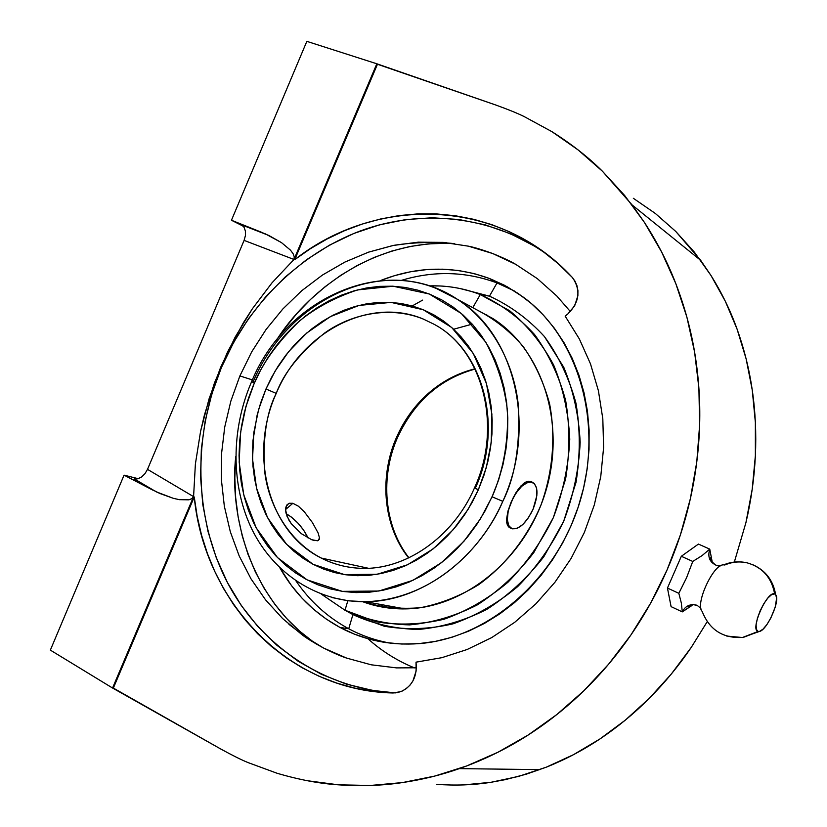 <?xml version="1.0" encoding="UTF-8"?>
<svg xmlns="http://www.w3.org/2000/svg" width="827" height="827" viewBox="0 0 827 827"><rect width="100%" height="100%" fill="white"/><g stroke="black" fill="none" stroke-linecap="round" stroke-linejoin="round"><path stroke-width="1.24" d="M316.369 644.057C249.165 598.738 229.265 513.433 235.747 456.618L234.827 477.923L235.664 497.606L238.145 517.009L242.259 535.948L247.997 554.266L255.326 571.808L264.195 588.421L274.564 603.927L286.369 618.183L299.498 631.032L313.888 642.352M252.38 379.913L239.882 375.923L230.847 401.116L224.737 427.011L221.553 453.578L221.419 480.022L224.334 506.186L230.309 531.73L239.199 555.982L251.046 578.921L265.56 599.854L282.607 618.544L302.082 634.774C306.579 638.227 313.691 642.631 323.44 647.975C333.539 653.03 341.282 656.4 346.658 658.106L371.189 664.794L396.588 667.896L416.343 667.782L396.588 667.896L371.189 664.794L346.658 658.106L323.44 647.975L302.082 634.774L282.607 618.544L265.56 599.854L251.046 578.921L239.199 555.982L230.309 531.73L224.334 506.186L221.419 480.022L221.553 453.578L224.737 427.011L230.847 401.116L239.882 375.923L251.739 351.806L266.056 329.508L282.803 309.019L301.741 290.722L322.447 275.05L344.921 262.056L368.511 252.163L393.032 245.485L418.214 242.177L443.344 242.383L468.382 246.167L492.623 253.496L515.676 264.32L537.333 278.637L556.84 296.035L570.392 311.593L556.84 296.035L537.333 278.637L515.676 264.32C510.776 261.363 503.085 257.755 492.623 253.496C482.017 249.671 473.943 247.221 468.382 246.167L443.344 242.383L418.214 242.177L393.652 245.361L368.511 252.163L344.921 262.056L322.447 275.05L301.741 290.722L282.803 309.019L266.056 329.508L251.739 351.806L239.882 375.923L252.38 379.913M551.991 131.7C571.819 144.26 588.638 157.45 602.449 171.261L632.117 204.962L644.471 222.484C657.279 242.208 667.72 262.572 675.804 283.589C684.446 306.042 690.71 328.877 694.608 352.085C698.67 376.347 700.345 400.64 699.632 424.954C698.877 449.94 695.786 474.533 690.349 498.753C684.818 523.274 677.055 546.998 667.069 569.906C657.062 592.794 645.019 614.482 630.929 634.95C617.014 655.139 601.301 673.757 583.8 690.824C566.764 707.405 548.208 722.147 528.133 735.048C508.925 747.391 488.457 757.677 466.728 765.936L459.326 768.624C441.204 774.982 422.277 779.634 402.532 782.569C382.229 785.64 360.861 786.384 338.429 784.823C319.511 783.593 299.043 779.737 277.035 773.245L248.09 762.597C241.711 760.034 232.563 755.475 220.644 748.942L113.351 688.074L194.252 496.975L197.167 516.286L201.561 535.203L207.432 553.614L214.741 571.395L223.466 588.411L233.545 604.547L244.937 619.671L257.59 633.668L271.411 646.435L286.328 657.858L302.237 667.823L319.057 676.259L336.651 683.061L354.917 688.147L373.721 691.475L392.908 692.985L397.632 692.571L402.191 691.072L406.377 688.55L410.016 685.118L412.942 680.91L416.136 671.007L416.022 662.158L441.845 657.682L467.131 649.505L491.714 637.596L514.725 622.307L535.948 603.762L554.938 582.26L571.085 558.473L584.348 532.485L594.313 504.915L600.764 476.507L603.617 447.438L602.811 418.741L598.397 390.695L590.478 363.839L579.365 338.977L565.151 316.121L567.942 313.857L565.151 316.121L579.365 338.977L590.478 363.839L598.397 390.695L602.811 418.741L603.617 447.438L600.764 476.507L594.313 504.915L584.348 532.485L571.085 558.473L554.938 582.26L535.948 603.762L514.725 622.307L491.714 637.596L467.131 649.505L441.845 657.682L416.022 662.158L416.27 665.745C416.405 678.212 411.257 686.844 400.826 691.641L392.908 692.985C287.92 690.772 204.31 601.56 194.252 496.975L193.58 496.645L195.389 464.009L200.599 431.229L209.066 398.831L220.644 367.302L221.398 367.57C192.66 436.139 193.983 516.441 226.412 580.585C259.13 644.398 322.757 688.86 395.327 692.912L372.46 690.4L346.286 684.084L321.414 674.305L298.185 661.29L276.911 645.287L257.879 626.597L241.298 605.54L227.373 582.435L216.25 557.656L208.022 531.554L202.78 504.491L200.558 476.828L201.354 448.947L205.137 421.212L211.846 393.962L221.398 367.57L220.644 367.302L235.147 337.127L252.369 308.781L272.073 282.751L293.988 259.471L294.732 259.647C376.523 195.275 499.022 197.705 572.015 277.128L572.832 278.048C580.957 290.535 579.324 302.475 567.942 313.857L574.693 305.732L577.877 295.715L577.918 290.556L576.926 285.584L574.92 281.046L572.015 277.128L557.874 263.399L542.657 251.222L526.499 240.667L509.546 231.808L491.931 224.686L473.809 219.331L455.326 215.744L436.615 213.935L417.821 213.893L399.069 215.589L380.513 219L362.257 224.055L344.445 230.723L327.182 238.931L310.57 248.596L294.732 259.647L293.988 259.471L272.073 282.751L252.369 308.781L243.427 322.695L227.539 352.013L214.472 382.922L204.434 414.947L200.599 431.229L195.389 464.009L193.58 496.645L191.885 498.629L188.876 499.828L179.418 499.673L173.36 498.34L159.787 493.461L124.06 475.163L50.354 650.115L112.555 688.023L193.58 496.645L194.252 496.975L113.351 688.074L112.555 688.023L193.58 496.645L147.506 469.354L244.099 240.388L293.988 259.471L376.823 63.782L377.453 64.248L294.732 259.647L377.453 64.248L495.538 104.926C508.502 109.609 518.105 113.526 524.359 116.679L551.991 131.7L578.125 149.935L602.449 171.261L624.664 195.513L644.471 222.484L661.6 251.946L675.804 283.589L686.875 317.092L694.608 352.085L698.898 388.183L699.632 424.954L696.779 461.962L690.349 498.753L680.404 534.883L667.069 569.906L650.508 603.39L630.929 634.95L608.6 664.205L583.8 690.824L556.86 714.518L528.133 735.048L497.968 752.239L466.728 765.936L434.795 776.067L402.532 782.569L370.3 785.474L338.429 784.823L307.241 780.709M367.932 638.733C381.681 651.087 397.177 660.794 414.441 667.885M691.568 605.757L682.296 611.887L681.345 603.048L678.822 593.321L686.565 577.753L692.757 561.44L702.092 555.589L709.752 549.128L698.422 544.083L681.324 556.282L692.757 561.44L681.324 556.282L667.451 588.049L678.822 593.321L667.451 588.049L671.09 606.636L682.296 611.887L671.09 606.636L667.451 588.049L681.324 556.282L698.422 544.083L709.752 549.128L712.336 562.618L709.752 549.128C707.312 557.233 709.845 562.763 717.34 565.73C709.845 562.763 707.312 557.233 709.752 549.128L702.092 555.589L692.757 561.44L686.565 577.753L678.822 593.321L681.345 603.048L682.296 611.887C684.58 607.235 688.188 604.795 693.129 604.589L696.479 605.126L693.129 604.589C688.188 604.795 684.58 607.235 682.296 611.887L693.016 604.589M701.772 611.008C695.528 602.904 713.298 564.614 723.16 564.882C713.298 564.614 695.528 602.904 701.772 611.008M747.463 562.939C762.587 567.384 771.653 577.722 774.641 593.92L775.674 594.665L776.636 598.169L775.188 607.214L770.816 618.048L766.96 624.499L763.001 629.182L759.527 631.394L742.408 637.524L726.706 636.056L742.408 637.524L758.152 631.435L756.364 629.399L756.105 624.778L757.418 618.265L760.127 610.874L763.797 603.762L767.849 598.035L771.663 594.592L774.641 593.92C771.653 577.722 762.587 567.384 747.463 562.939C739.679 561.13 732.081 561.833 724.69 565.037M759.093 631.477C766.381 631.301 780.243 601.394 775.953 595.109M445.67 292.624L457.403 299.322L436.429 288.509C368.408 260.557 284.478 306.476 253.041 382.043L251.615 381.588L254.292 383.149L245.908 406.584L240.585 432.387L239.179 462.128L243.717 494.701L256.112 527.75L277.469 557.553L307.117 579.882L342.285 591.367L378.859 591.026L412.818 580.389L441.535 562.639L464.03 541.147L480.58 518.612L492.096 496.789L502.785 501.338C487.02 539.731 439.488 599.089 365.637 601.725L348.808 600.857L332.185 597.59L348.643 600.836L365.637 601.725C317.175 602.273 273.975 573.618 252.256 529.952C230.702 486.08 230.826 429.699 251.584 381.712M321.248 558.049C333.508 564.262 346.43 567.663 360.003 568.273C346.203 567.611 333.281 564.2 321.248 558.049C268.144 531.926 248.493 454.343 276.228 393.383C266.346 412.88 262.521 439.096 264.754 472.031C268.599 504.294 287.879 540.879 321.248 558.049L368.304 568.252L321.248 558.049M475.401 487.971L478.306 489.894L468.051 509.411L453.289 529.59L433.203 548.849L407.546 564.758L377.184 574.279L344.508 574.6L313.082 564.314L286.618 544.352L267.586 517.723L256.556 488.219L252.545 459.161L253.817 432.655L258.582 409.665L265.963 389.01L276.228 393.383C301.524 332.371 369.411 296.087 423.362 319.088L434.092 324.277C483.185 350.183 503.798 426.453 475.401 487.971M397.911 436.656L396.96 436.47C406.936 413.707 430.65 380.069 474.946 368.77C439.706 378.301 413.707 400.868 396.96 436.47C378.797 476.6 383.17 525.993 408.641 557.956C375.262 513.309 385.155 461.518 396.96 436.47L397.911 436.656M497.027 282.927C465.725 271.39 433.813 270.543 401.291 280.394C433.813 270.543 465.725 271.39 497.027 282.927L489.47 296.159C510.083 305.597 528.391 319.057 544.404 336.537L563.756 367.26C573.38 390.571 578.848 415.567 580.161 442.259C578.921 469.271 573.421 495.621 563.663 521.33L543.825 556.726C527.285 577.97 508.295 595.512 486.834 609.344C464.495 620.653 441.639 627.362 418.245 629.481C395.141 628.913 373.37 623.951 352.922 614.606L348.725 628.758L339.938 627.424C314.632 613.572 294.598 593.703 279.846 567.839L291.559 585.681L301.989 598.107L313.598 609.292L326.272 619.092L339.938 627.424L348.725 628.758C361.864 635.767 375.872 640.584 390.757 643.22C375.872 640.584 361.864 635.767 348.725 628.758L352.922 614.606L384.307 626.256C406.77 630.06 429.689 629.254 453.041 623.827C476.114 615.712 497.668 603.307 517.692 586.601C536.289 567.715 551.609 545.954 563.663 521.33L576.005 482.42C580.337 455.45 580.316 429.017 575.954 403.142C569.152 378.259 558.638 356.055 544.404 336.537C528.391 319.057 510.083 305.597 489.47 296.159L480.291 294.557L509.608 310.714C527.326 325.352 542.005 343.443 553.625 364.965C563.115 388.049 568.49 412.807 569.762 439.24C568.511 466.004 563.042 492.117 553.377 517.578L533.746 552.663C517.392 573.731 498.598 591.129 477.386 604.847C455.305 616.084 432.697 622.762 409.582 624.892C386.736 624.354 365.214 619.475 345.014 610.243L352.922 614.606L345.014 610.243L376.027 621.749C398.242 625.491 420.891 624.654 443.985 619.247C466.79 611.174 488.095 598.851 507.902 582.28C526.292 563.549 541.447 541.985 553.377 517.578L565.606 479.029C569.917 452.307 569.927 426.132 565.647 400.495C558.959 375.851 548.59 353.863 534.552 334.532C518.736 317.217 500.655 303.891 480.291 294.557L472.796 307.665L480.291 294.557C463.864 288.22 446.838 285.325 429.213 285.884L440.181 285.987C453.992 286.69 467.358 289.543 480.291 294.557L489.47 296.159L460.081 288.54L489.47 296.159L497.027 282.927L489.481 278.492L497.027 282.927L514.301 290.939L497.027 282.927M295.973 580.926C309.918 601.312 327.502 617.252 348.725 628.758C327.502 617.252 309.918 601.312 295.973 580.926M380.472 280.56C417.128 266.118 453.465 265.436 489.481 278.492L507.158 286.721L523.739 297.431C578.518 337.861 603.7 423 580.037 501.276C556.602 579.613 487.92 638.444 418.989 643.633C390.468 645.701 364.118 640.294 339.938 627.424L354.452 634.164L369.71 639.23L385.558 642.538L401.86 644.037L418.452 643.675L435.167 641.432L451.842 637.307L468.289 631.301L484.333 623.475L499.797 613.882L514.508 602.614L528.298 589.765L541.003 575.468L552.467 559.879L562.567 543.163L571.178 525.496L578.197 507.096L583.552 488.147L587.18 468.868L589.041 449.485L589.134 430.216L587.449 411.267L584.038 392.846L578.941 375.148L572.232 358.37L564.004 342.667L554.359 328.205L543.422 315.118L531.327 303.509L518.198 293.492L504.201 285.139L489.481 278.492L474.191 273.613L458.499 270.501L442.538 269.178L426.474 269.612L410.461 271.773L394.634 275.629L380.472 280.56M347.826 600.733L345.014 610.243L347.826 600.733M476.879 309.887C494.236 318.767 509.608 330.883 522.995 346.255C534.904 363.249 543.763 382.415 549.573 403.731C555.868 436.697 552.891 472.093 540.879 505.297C527.078 537.757 505.287 565.42 478.482 584.803C459.905 596.112 440.595 603.741 420.54 607.68C400.526 609.406 381.257 607.432 362.743 601.736C376.192 606.687 390.282 609.075 405.023 608.899C464.443 608.445 525.548 558.845 545.768 491.197C566.278 423.631 542.429 350.131 492.954 318.591L476.879 309.887M492.954 318.591L457.403 299.322C387.232 252.101 286.111 297.1 251.635 381.598L254.292 383.149C262.686 362.908 277.748 342.182 299.488 320.969C315.862 307.696 335.204 297.348 357.502 289.926L393.197 286.225L429.265 293.998L461.373 313.516L485.862 342.306C497.647 364.728 504.832 387.553 507.416 410.771C508.646 444.409 502.144 472.858 492.933 494.887L485.035 510.983L476.817 524.421L467.544 536.95L457.3 548.456L446.218 558.804L434.423 567.901L422.039 575.664L409.189 582.022L396.03 586.922L382.694 590.323L369.318 592.215L356.034 592.597L342.978 591.47L330.273 588.886L318.033 584.865L306.383 579.489L295.404 572.811L285.212 564.903L275.867 555.868L267.472 545.799L260.071 534.79L253.724 522.953L248.472 510.404L244.368 497.254L241.412 483.63L239.644 469.643L239.055 455.408L239.654 441.07L241.422 426.722L244.347 412.497L248.4 398.521L253.538 384.896L260.629 370.072L267.948 357.584L276.208 345.81L285.336 334.832L295.27 324.763L305.907 315.687L317.186 307.685L329.001 300.852L341.251 295.239L353.842 290.918L366.65 287.951L379.583 286.359L392.505 286.194L405.302 287.455L417.862 290.163L430.04 294.309L441.732 299.87L452.814 306.817L463.151 315.087L472.662 324.608L481.211 335.317L488.716 347.113L495.084 359.879L500.232 373.484L504.098 387.811L506.631 402.708L507.799 418.007L507.571 433.555L505.948 449.185L502.95 464.733L498.598 480.022L492.096 496.789L502.785 501.338C515.118 477.003 520.297 445.009 518.322 405.364C514.508 366.537 493.936 323.119 457.403 299.322C514.714 334.356 537.333 426.763 502.785 501.338C476.807 560.995 419.661 601.539 365.637 601.725L405.023 608.899M533.095 509.143L528.463 517.692L522.912 524.421L517.216 528.35L512.254 528.835L508.77 525.776L507.333 519.583L508.192 511.169L511.241 501.865L507.964 511.076L506.548 519.211L507.427 525.145L508.77 527.026L509.98 527.833L507.427 525.145L506.682 522.499L507.964 511.076L513.391 497.275L518.302 489.16L523.532 483.495L526.096 481.903L528.546 481.242L531.161 481.696L528.546 481.242L526.096 481.903L520.907 485.956L515.769 492.985L511.241 501.865L515.986 493.119L521.692 486.317L527.45 482.513L530.066 481.924L534.283 483.464L536.64 488.333L536.826 495.755L533.074 509.174M474.574 487.734C503.033 425.957 482.482 349.749 434.092 324.277L423.362 319.088C388.845 305.101 350.183 314.694 324.732 332.971C299.86 352.912 283.692 373.049 276.228 393.383L265.963 389.01L260.774 402.563L257.135 415.102L252.948 440.729L252.442 453.589L252.99 466.345L254.613 478.874L257.29 491.073L261.012 502.837L265.746 514.053L271.473 524.607L278.141 534.418L285.697 543.38L294.092 551.413L303.24 558.411L313.082 564.314L323.522 569.048L334.47 572.553L345.82 574.786L357.481 575.706L369.328 575.292L381.237 573.524L393.114 570.423L404.817 565.988L416.219 560.272L427.218 553.304L437.69 545.158L447.51 535.906L456.576 525.652L464.795 514.477L472.062 502.516L478.306 489.894L474.553 487.734M311.634 539.69L314.436 540.589L318.271 540.496L319.47 537.901L318.137 533.001L312.482 522.654L304.284 511.748L298.402 506.207L292.861 503.292L288.427 503.602L285.904 507.013L285.584 509.68L287.041 516.317L291.28 523.698L301.214 533.591L311.634 539.69L301.214 533.591L291.28 523.698L288.85 520.007L285.956 512.843L285.584 509.68L286.876 504.956L289.212 503.261L292.861 503.292L298.402 506.207L304.284 511.748L312.482 522.654L318.137 533.001L319.47 537.901L319.201 539.504L317.423 540.786L311.634 539.69M285.584 509.525L292.861 503.292L285.584 509.525M308.099 538.046C302.899 527.409 295.58 519.284 286.152 513.67L291.445 517.123L297.916 523.067L303.643 530.159L308.099 538.046M265.963 389.01L275.257 370.827L288.561 351.744L306.765 332.992L330.376 316.617L359.063 305.411L391.068 302.403L423.228 309.732L451.666 327.471L473.199 353.325L486.441 383.49L491.889 414.182L491.197 442.672L486.307 467.555L478.306 489.894L483.96 475.246L487.837 461.662L490.514 447.852L491.962 433.958L492.179 420.137L491.166 406.533L488.943 393.28L485.532 380.523L480.983 368.397L475.349 357.016L468.713 346.482L461.125 336.909L452.689 328.381L443.489 320.969L433.637 314.736L423.228 309.732L412.373 305.98L401.178 303.509L389.755 302.331L378.208 302.444L366.64 303.819L355.176 306.445L343.908 310.28L332.93 315.273L322.344 321.372L312.234 328.526L302.682 336.641L293.781 345.665L285.594 355.507L278.192 366.072L271.628 377.267L265.963 389.01M530.862 513.577L533.084 509.153C526.044 523.543 518.86 530.014 511.541 528.567C506.072 524.566 505.969 515.666 511.241 501.865C518.333 487.444 525.496 480.952 532.712 482.389C538.263 486.462 538.387 495.383 533.084 509.153L534.759 504.573M396.578 608.724L394.458 606.977L396.578 608.724M453.609 329.229L472.217 324.122M384.266 607.39L381.04 604.537L384.266 607.39M486.162 314.911L486.834 314.891L486.162 314.911M321.176 594.044L345.014 610.243L321.176 594.044M343.784 609.592L346.937 611.246M774.641 593.92C767.146 590.354 749.572 630.37 758.152 631.435M493.667 280.177L492.478 280.25M422.649 300.098L412.228 305.938M454.468 243.603C369.845 238.734 305.029 295.136 276.538 340.062L284.436 328.857L296.924 313.526L310.549 299.415L325.218 286.618L340.807 275.277L357.212 265.498L374.29 257.383L391.905 251.026L409.913 246.508L428.169 243.903L446.487 243.262M534.376 246.053L510.29 233.659L484.953 224.779L458.799 219.486L432.221 217.77L405.633 219.6L379.407 224.861L353.915 233.441L329.497 245.143L306.466 259.771L285.119 277.076L265.715 296.8L248.503 318.664L233.669 342.357L221.398 367.57C248.017 305.142 298.836 254.209 359.89 231.105C420.974 208.466 490.597 215.32 545.282 253.155M220.644 748.942L112.555 688.023L50.354 650.115L124.06 475.163L138.233 478.699L124.06 475.163L152.809 490.111L134.315 478.905L137.871 478.802L141.624 476.952L145.004 473.633L147.506 469.354L193.58 496.645L191.885 498.629L188.876 499.828L179.418 499.673L173.36 498.34L156.282 491.848L134.315 478.905L137.871 478.802L141.624 476.952L145.004 473.633L147.506 469.354L244.099 240.388L245.412 235.602L245.381 230.971L243.996 227.177L241.443 224.799L265.26 233.824L281.49 242.621L290.463 250.136L293.068 253.641L294.257 256.794L293.988 259.471L244.099 240.388L245.412 235.602L245.381 230.971L243.996 227.177L241.443 224.799L268.785 235.437L281.49 242.621L290.463 250.136L293.068 253.641L294.257 256.794L293.988 259.471L376.823 63.782L306.838 41.35L231.457 220.251L261.652 232.315L231.457 220.251L306.838 41.35L376.823 63.782L495.538 104.926M675.752 231.436L694.411 252.183L711.013 275.515L725.31 301.235L737.074 329.105L746.119 358.825L752.26 390.065L755.371 422.473L755.371 455.656L752.219 489.191L745.923 522.654L734.335 562.071L745.923 522.654C751.133 500.593 754.276 478.254 755.371 455.656C756.416 433.658 755.382 411.794 752.26 390.065C749.252 369.276 744.197 348.953 737.074 329.105C730.417 310.528 721.723 292.665 711.013 275.515L700.665 260.329L675.752 231.436L655.304 213.438L633.337 198.294M691.372 647.221L707.209 621.687L691.372 647.221C678.812 665.735 664.743 682.823 649.154 698.464L671.297 674.057L691.372 647.221M599.916 738.976C617.562 727.171 633.978 713.67 649.154 698.464L625.253 720.183L599.916 738.976C583.014 750.265 565.13 759.662 546.275 767.187L573.473 754.689L599.916 738.976M463.42 784.926L490.928 782.301L505.256 779.654L526.251 774.196L546.275 767.187L518.643 776.398L490.928 782.301C473.53 785.071 455.367 785.743 436.429 784.327M446.384 242.642L446.125 243.252L446.384 242.642M243.231 226.174L231.457 220.251L243.231 226.174M307.685 638.64L288.933 624.333M688.839 607.659L688.374 607.597C688.436 605.912 690.028 604.909 693.129 604.589L697.285 605.457L700.872 608.403M720.255 565.957L718.012 565.864M752.125 564.428C765.357 570.165 773.193 580.223 775.623 594.603M702.288 611.711C709.68 630.164 723.356 638.723 743.308 637.39L758.762 631.508M360.003 568.273C404.289 570.816 452.907 537.881 474.502 487.899M408.952 557.812C383.966 525.962 379.779 476.776 397.88 436.749C414.544 401.302 440.284 378.735 475.091 369.059M289.212 503.261L286.452 505.628M509.98 527.833L511.5 528.546M531.141 481.686L532.712 482.389M723.697 564.862C731.182 561.75 738.883 561.047 746.812 562.784M711.654 557.171L711.478 557.057C709.184 558.473 710.724 561.233 716.099 565.348M454.281 243.583C434.01 241.66 413.8 242.259 393.652 245.361M459.326 768.624L539.855 769.627M632.117 204.962L700.665 260.329"/></g></svg>
